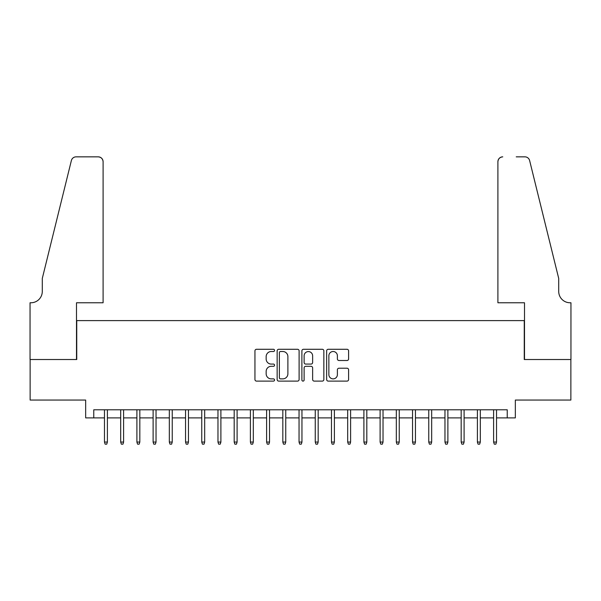 <?xml version="1.0" encoding="UTF-8"?>
<svg xmlns="http://www.w3.org/2000/svg" width="601" height="601" viewBox="0 0 601 601"><rect width="100%" height="100%" fill="white"/><g stroke="black" fill="none" stroke-linecap="round" stroke-linejoin="round"><path stroke-width="0.9" d="M274.559 350.391A1.112 1.112 0 0 0 273.447 349.279L256.537 349.279A1.593 1.593 0 0 0 254.944 350.871L254.944 379.516A1.593 1.593 0 0 0 256.537 381.109L273.447 381.109A1.112 1.112 0 0 0 274.559 379.997A1.112 1.112 0 0 0 273.447 378.878L271.254 378.878A5.093 5.093 0 0 1 266.16 373.784L266.16 371.403A5.093 5.093 0 0 1 271.254 366.31L273.447 366.31A1.112 1.112 0 0 0 274.559 365.198A1.112 1.112 0 0 0 273.447 364.078L271.254 364.078A5.093 5.093 0 0 1 266.16 358.985L266.16 356.603A5.093 5.093 0 0 1 271.254 351.51L273.447 351.51A1.112 1.112 0 0 0 274.559 350.391M347.01 360.502A1.593 1.593 0 0 0 348.603 358.91L348.603 350.871A1.593 1.593 0 0 0 347.01 349.279L328.229 349.279A1.593 1.593 0 0 0 326.644 350.871L326.644 379.516A1.593 1.593 0 0 0 328.229 381.109L347.01 381.109A1.593 1.593 0 0 0 348.603 379.516L348.603 369.81A1.593 1.593 0 0 0 347.01 368.218L338.972 368.218A1.593 1.593 0 0 0 337.386 369.81L337.386 374.626A4.26 4.26 0 0 1 333.127 378.878A4.26 4.26 0 0 1 328.867 374.626L328.867 355.762A4.26 4.26 0 0 1 333.127 351.51A4.26 4.26 0 0 1 337.386 355.762L337.386 358.91A1.593 1.593 0 0 0 338.972 360.502L347.01 360.502M93.771 417.89L93.771 409.784L507.229 409.784L507.229 417.89L515.335 417.89L515.335 400.056L570.867 400.056L570.867 359.518L524.252 359.518L524.252 320.603L76.748 320.603L76.748 359.518L30.133 359.518L30.133 400.056L85.665 400.056L85.665 417.89L104.469 417.89M299.11 350.871A1.593 1.593 0 0 0 297.518 349.279L278.736 349.279A1.593 1.593 0 0 0 277.144 350.871L277.144 379.516A1.593 1.593 0 0 0 278.736 381.109L297.518 381.109A1.593 1.593 0 0 0 299.11 379.516L299.11 350.871M303.482 349.279L322.264 349.279A1.593 1.593 0 0 1 323.856 350.871L323.856 379.516A1.593 1.593 0 0 1 322.264 381.109L314.225 381.109A1.593 1.593 0 0 1 312.633 379.516L312.633 367.902A1.593 1.593 0 0 0 311.04 366.31L305.714 366.31A1.593 1.593 0 0 0 304.121 367.902L304.121 379.997A1.112 1.112 0 0 1 303.009 381.109A1.112 1.112 0 0 1 301.89 379.997L301.89 350.871A1.593 1.593 0 0 1 303.482 349.279M107.391 417.89L120.688 417.89M123.603 417.89L136.9 417.89M139.823 417.89L153.112 417.89M156.035 417.89L169.332 417.89M172.247 417.89L185.544 417.89M188.459 417.89L201.756 417.89M204.678 417.89L217.968 417.89M220.89 417.89L234.187 417.89M237.102 417.89L250.399 417.89M253.314 417.89L266.611 417.89M269.533 417.89L282.823 417.89M285.745 417.89L299.043 417.89M301.957 417.89L315.255 417.89M318.177 417.89L331.467 417.89M334.389 417.89L347.686 417.89M350.601 417.89L363.898 417.89M366.813 417.89L380.11 417.89M383.032 417.89L396.322 417.89M399.244 417.89L412.541 417.89M415.456 417.89L428.753 417.89M431.668 417.89L444.965 417.89M447.888 417.89L461.177 417.89M464.1 417.89L477.397 417.89M480.312 417.89L493.609 417.89M496.531 417.89L507.229 417.89M280.487 351.51A1.112 1.112 0 0 0 279.375 352.622L279.375 377.766A1.112 1.112 0 0 0 280.487 378.878L282.793 378.878A5.093 5.093 0 0 0 287.887 373.784L287.887 356.603A5.093 5.093 0 0 0 282.793 351.51L280.487 351.51M312.633 355.845A4.26 4.26 0 0 0 308.381 351.585A4.26 4.26 0 0 0 304.121 355.845L304.121 362.486A1.593 1.593 0 0 0 305.714 364.078L311.04 364.078A1.593 1.593 0 0 0 312.633 362.486L312.633 355.845M104.469 442.051L105.122 444.154L106.745 444.154L107.391 442.051L104.469 442.051L104.469 409.784M107.391 442.051L107.391 409.784M103.094 302.769L103.094 161.707A4.861 4.861 0 0 0 98.233 156.846L76.094 156.846A4.861 4.861 0 0 0 71.376 160.542L42.288 278.451L42.288 291.417A11.351 11.351 0 0 1 30.944 302.769L30.05 302.769L30.05 359.518L76.5 359.518L76.5 302.769L103.094 302.769L103.094 161.707C102.786 158.777 101.163 157.154 98.233 156.846L84.771 156.846M71.376 160.542C72.616 157.875 72.616 157.875 71.376 160.542C72.616 157.875 72.616 157.875 71.376 160.542M42.288 291.417A11.351 11.351 0 0 1 30.944 302.769M497.906 302.769L497.906 161.707L497.906 302.769L524.5 302.769L524.5 359.518L570.95 359.518L570.95 302.769L570.056 302.769A11.351 11.351 0 0 1 558.712 291.417A11.351 11.351 0 0 0 570.056 302.769M549.787 242.293L529.624 160.542L558.712 278.451L558.712 291.417M516.229 156.846L524.906 156.846A4.861 4.861 0 0 1 529.624 160.542C528.384 157.875 528.384 157.875 529.624 160.542C528.384 157.875 528.384 157.875 529.624 160.542M502.767 156.846A4.861 4.861 0 0 0 497.906 161.707C498.214 158.777 499.837 157.154 502.767 156.846M120.688 442.051L121.334 444.154L122.957 444.154L123.603 442.051L120.688 442.051L120.688 409.784M123.603 442.051L123.603 409.784M136.9 442.051L137.546 444.154L139.169 444.154L139.823 442.051L136.9 442.051L136.9 409.784M139.823 442.051L139.823 409.784M153.112 442.051L153.766 444.154L155.381 444.154L156.035 442.051L153.112 442.051L153.112 409.784M156.035 442.051L156.035 409.784M169.332 442.051L169.978 444.154L171.601 444.154L172.247 442.051L169.332 442.051L169.332 409.784M172.247 442.051L172.247 409.784M185.544 442.051L186.19 444.154L187.812 444.154L188.459 442.051L185.544 442.051L185.544 409.784M188.459 442.051L188.459 409.784M201.756 442.051L202.402 444.154L204.024 444.154L204.678 442.051L201.756 442.051L201.756 409.784M204.678 442.051L204.678 409.784M217.968 442.051L218.621 444.154L220.244 444.154L220.89 442.051L217.968 442.051L217.968 409.784M220.89 442.051L220.89 409.784M234.187 442.051L234.833 444.154L236.456 444.154L237.102 442.051L234.187 442.051L234.187 409.784M237.102 442.051L237.102 409.784M250.399 442.051L251.045 444.154L252.668 444.154L253.314 442.051L250.399 442.051L250.399 409.784M253.314 442.051L253.314 409.784M266.611 442.051L267.265 444.154L268.88 444.154L269.533 442.051L266.611 442.051L266.611 409.784M269.533 442.051L269.533 409.784M282.823 442.051L283.477 444.154L285.099 444.154L285.745 442.051L282.823 442.051L282.823 409.784M285.745 442.051L285.745 409.784M299.043 442.051L299.689 444.154L301.311 444.154L301.957 442.051L299.043 442.051L299.043 409.784M301.957 442.051L301.957 409.784M315.255 442.051L315.901 444.154L317.523 444.154L318.177 442.051L315.255 442.051L315.255 409.784M318.177 442.051L318.177 409.784M331.467 442.051L332.12 444.154L333.735 444.154L334.389 442.051L331.467 442.051L331.467 409.784M334.389 442.051L334.389 409.784M347.686 442.051L348.332 444.154L349.955 444.154L350.601 442.051L347.686 442.051L347.686 409.784M350.601 442.051L350.601 409.784M363.898 442.051L364.544 444.154L366.167 444.154L366.813 442.051L363.898 442.051L363.898 409.784M366.813 442.051L366.813 409.784M380.11 442.051L380.756 444.154L382.379 444.154L383.032 442.051L380.11 442.051L380.11 409.784M383.032 442.051L383.032 409.784M396.322 442.051L396.976 444.154L398.598 444.154L399.244 442.051L396.322 442.051L396.322 409.784M399.244 442.051L399.244 409.784M412.541 442.051L413.188 444.154L414.81 444.154L415.456 442.051L412.541 442.051L412.541 409.784M415.456 442.051L415.456 409.784M428.753 442.051L429.399 444.154L431.022 444.154L431.668 442.051L428.753 442.051L428.753 409.784M431.668 442.051L431.668 409.784M444.965 442.051L445.619 444.154L447.234 444.154L447.888 442.051L444.965 442.051L444.965 409.784M447.888 442.051L447.888 409.784M461.177 442.051L461.831 444.154L463.454 444.154L464.1 442.051L461.177 442.051L461.177 409.784M464.1 442.051L464.1 409.784M477.397 442.051L478.043 444.154L479.666 444.154L480.312 442.051L477.397 442.051L477.397 409.784M480.312 442.051L480.312 409.784M493.609 442.051L494.255 444.154L495.878 444.154L496.531 442.051L493.609 442.051L493.609 409.784M496.531 442.051L496.531 409.784"/></g></svg>

